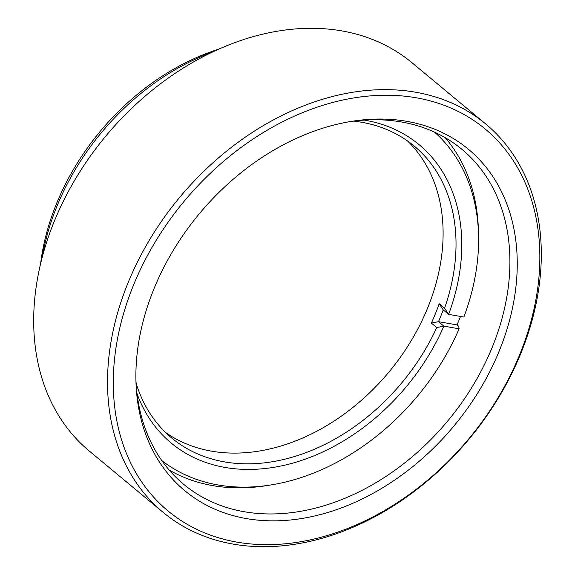 <?xml version="1.0" encoding="UTF-8"?>
<svg xmlns="http://www.w3.org/2000/svg" width="575" height="575" viewBox="0 0 575 575"><rect width="100%" height="100%" fill="white"/><g stroke="black" fill="none" stroke-linecap="round" stroke-linejoin="round"><path stroke-width="0.86" d="M153.59 289.721A221.943 165.737 -50.3 0 1 351.893 121.303A221.943 165.737 -50.3 0 1 499.553 350.182A221.943 165.737 -50.3 0 1 288.01 520.217A221.943 165.737 -50.3 0 1 135.952 381.311A221.943 165.737 -50.3 0 1 153.59 289.721M135.908 379.169A217.731 162.596 129.7 0 0 183.734 484.351A217.731 162.596 129.7 0 0 492.545 346.509A217.731 162.596 129.7 0 0 461.955 149.356A217.731 162.596 129.7 0 0 349.78 121.656M40.624 263.623A213.526 159.455 -50.3 0 1 56.17 204.513A213.526 159.455 -50.3 0 1 218.701 49.198M212.613 52.002A217.731 162.596 129.7 0 0 56.623 207.036A217.731 162.596 129.7 0 0 42.255 257.118M133.091 286.142A248.235 185.373 129.7 0 0 236.814 542.103A248.235 185.373 129.7 0 0 520.052 353.762A248.235 185.373 129.7 0 0 416.329 97.8A248.235 185.373 129.7 0 0 133.091 286.142M521.18 352.547A252.447 188.514 -50.3 0 1 163.127 512.361A252.447 188.514 -50.3 0 1 127.657 283.777A252.447 188.514 -50.3 0 1 485.71 123.963A252.447 188.514 -50.3 0 1 521.18 352.547M485.71 123.963L411.872 62.639A252.447 188.514 129.7 0 0 53.82 222.453A252.447 188.514 129.7 0 0 89.29 451.037L163.127 512.361M407.56 140.983A189.757 141.702 -50.3 0 1 408.272 345.482A189.757 141.702 -50.3 0 1 211.471 451.152A189.757 141.702 -50.3 0 1 165.514 432.422M364.32 120.11A193.962 144.843 -50.3 0 1 365.276 120.268A193.962 144.843 -50.3 0 1 448.615 314.374L463.867 317.041A213.526 159.455 129.7 0 0 478.544 235.002A213.526 159.455 129.7 0 0 434.563 132.164M136.095 383.108A189.757 141.702 129.7 0 0 171.76 438.035A189.757 141.702 129.7 0 0 224.387 461.876A189.757 141.702 129.7 0 0 436.734 327.556L431.358 323.085A189.757 141.702 129.7 0 0 439.185 303.708L444.568 308.178A189.757 141.702 129.7 0 0 414.23 146.086A189.757 141.702 129.7 0 0 361.603 122.252A189.757 141.702 129.7 0 0 353.683 121.117M161.805 460.582A213.526 159.455 129.7 0 0 217.939 484.941A213.526 159.455 129.7 0 0 270.969 484.933A213.526 159.455 129.7 0 0 459.116 328.807L458.67 326.284L457.017 324.911A217.731 162.596 -50.3 0 0 460.503 316.451M270.969 484.933L266.771 485.609A217.731 162.596 -50.3 0 1 212.7 485.609A217.731 162.596 -50.3 0 1 169.122 469.976M445.143 137.633A217.731 162.596 -50.3 0 1 478.436 230.748L478.544 235.002M444.568 308.178L448.608 314.367L443.232 309.903A193.962 144.843 -50.3 0 1 438.481 321.669L443.857 326.14L459.116 328.807M436.734 327.556L443.857 326.14A193.962 144.843 -50.3 0 1 282.965 465.57A193.962 144.843 -50.3 0 1 137.058 393.746M431.358 323.085L438.473 321.669L457.017 324.911M439.185 303.708L443.232 309.903"/></g></svg>
